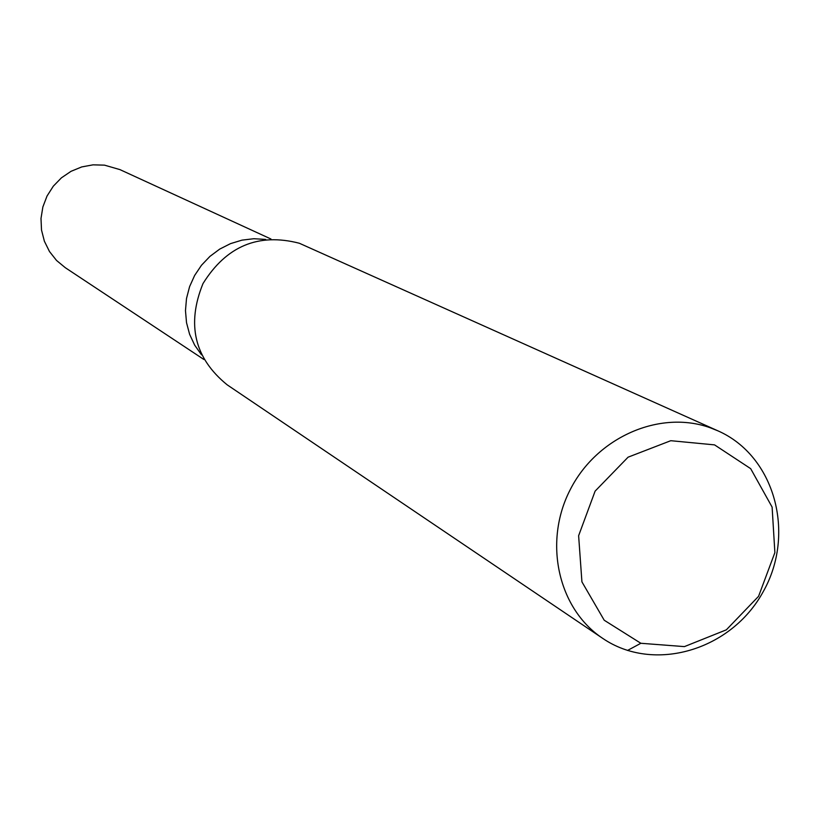 <?xml version="1.0" encoding="UTF-8"?>
<svg xmlns="http://www.w3.org/2000/svg" width="820" height="820" viewBox="0 0 820 820"><rect width="100%" height="100%" fill="white"/><g stroke="black" fill="none" stroke-linecap="round" stroke-linejoin="round"><path stroke-width="1.23" d="M201.474 354.783L194.647 345.107L189.615 334.304L186.519 322.69L185.474 310.626L186.509 298.48L189.594 286.631L194.647 275.438L201.494 265.249L209.94 256.383L219.709 249.106L230.512 243.632L242.013 240.137L253.851 238.722L265.67 239.419L253.851 238.722L242.013 240.137L230.512 243.632L219.709 249.106L209.94 256.383L201.494 265.249L194.647 275.438L189.594 286.631L186.509 298.48L185.474 310.626L186.519 322.69L189.615 334.304L194.647 345.107L201.474 354.783M714.558 444.881L750.669 468.65L772.112 507.098L774.88 552.598L758.572 596.314L726.356 629.822L684.413 646.611L640.851 643.28L604.217 620.238L581.923 581.862L578.623 535.716L595.115 491.129L628.089 457.17L670.791 440.699L714.558 444.881M710.222 427.763L717.941 430.848C774.818 455.848 796.097 533.779 763.133 591.814C731.184 650.414 653.745 673.404 602.526 638.247C558.03 608.645 543.158 542.03 570.218 489.683C596.806 437.091 659.823 409.6 710.222 427.763M602.526 638.247L227.181 384.836C194.453 358.217 186.386 324.464 202.991 283.587C226.31 246.092 258.423 232.654 299.341 243.253L717.941 430.848M203.903 359.498L65.323 267.72L56.549 260.473L49.466 251.504L44.382 241.223L41.512 230.041L41 218.458L42.865 206.958L47.027 196.041L53.3 186.191L61.428 177.827L71.053 171.308L81.754 166.921L93.06 164.84L104.499 165.148L119.925 169.607L270.959 239.009M627.525 650.455L640.851 643.28"/></g></svg>
